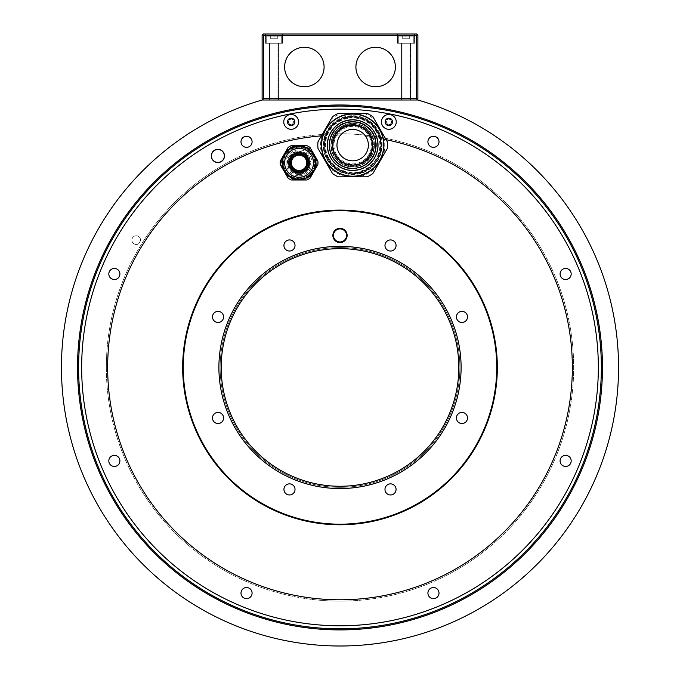 <?xml version="1.0" encoding="UTF-8"?>
<svg xmlns="http://www.w3.org/2000/svg" width="680" height="680" viewBox="0 0 680 680"><rect width="100%" height="100%" fill="white"/><g stroke="black" fill="none" stroke-linecap="round" stroke-linejoin="round"><path stroke-width="0.51" stroke-dasharray="3.4 2.55" d="M317.883 161.237A18.878 18.878 0 0 0 317.875 161.058L310.003 147.432A18.878 18.878 0 0 0 306.944 145.665L291.21 145.665A18.878 18.878 0 0 0 288.142 147.432A18.878 18.878 0 0 1 291.21 145.665L294.933 145.665A17.654 17.654 0 0 0 286.28 150.654L288.142 147.432A18.878 18.878 0 0 1 291.21 145.665L306.944 145.665A18.878 18.878 0 0 1 310.003 147.432L317.875 161.058A18.878 18.878 0 0 1 317.875 164.594L310.003 178.219A18.878 18.878 0 0 1 306.944 179.987A18.878 18.878 0 0 0 310.003 178.219L317.875 164.594A18.878 18.878 0 0 0 317.883 164.407M315.971 162.826A16.898 16.898 0 0 1 299.072 179.724A16.898 16.898 0 0 1 282.175 162.826A16.898 16.898 0 0 1 299.072 145.928A16.898 16.898 0 0 1 315.971 162.826A16.898 16.898 0 0 0 299.072 145.928A16.898 16.898 0 0 0 282.175 162.826A16.898 16.898 0 0 0 299.072 179.724A16.898 16.898 0 0 0 315.971 162.826A16.898 16.898 0 0 1 299.072 179.724A16.898 16.898 0 0 1 282.175 162.826A16.898 16.898 0 0 1 299.072 145.928A16.898 16.898 0 0 1 315.971 162.826M280.279 164.594A18.878 18.878 0 0 1 280.279 161.058A18.878 18.878 0 0 0 280.279 164.594L288.142 178.219L280.279 164.594A18.878 18.878 0 0 1 280.279 161.058L282.14 157.828A17.654 17.654 0 0 0 282.14 167.816L280.279 164.594M291.21 179.987A18.878 18.878 0 0 1 288.142 178.219A18.878 18.878 0 0 0 291.21 179.987L303.221 179.987A17.654 17.654 0 0 0 311.865 174.989L310.003 178.219A18.878 18.878 0 0 1 306.944 179.987L291.21 179.987A18.878 18.878 0 0 1 288.142 178.219L286.28 174.989A17.654 17.654 0 0 0 294.933 179.987L291.21 179.987M315.112 162.826A16.04 16.04 0 0 0 299.072 146.786A16.04 16.04 0 0 0 283.033 162.826A16.04 16.04 0 0 0 299.072 178.865A16.04 16.04 0 0 0 315.112 162.826M299.072 147.254A15.572 15.572 0 0 0 283.509 162.826A15.572 15.572 0 0 0 299.072 178.398A15.572 15.572 0 0 1 283.509 162.826A15.572 15.572 0 0 1 299.072 147.254A15.572 15.572 0 0 1 314.644 162.826A15.572 15.572 0 0 1 299.072 178.398A15.572 15.572 0 0 0 314.644 162.826A15.572 15.572 0 0 0 299.072 147.254M316.013 157.828L317.875 161.058A18.878 18.878 0 0 1 317.875 164.594L316.013 167.816A17.654 17.654 0 0 0 316.013 157.828M310.003 147.432L311.865 150.654A17.654 17.654 0 0 0 303.221 145.665L306.944 145.665A18.878 18.878 0 0 1 310.003 147.432M328.041 165.835A32.172 32.172 0 0 0 347.063 176.817L358.284 176.817A32.172 32.172 0 0 0 377.306 165.835L382.916 156.119A32.172 32.172 0 0 0 384.327 139.366A232.348 232.348 0 0 1 528.351 503.498A232.348 232.348 0 0 1 137.411 481.21A232.348 232.348 0 0 1 321.878 135.813A32.172 32.172 0 0 0 322.43 156.119L332.495 173.553A34.85 34.85 0 0 0 338.155 176.817A34.85 34.85 0 0 1 332.495 173.553L322.43 156.119M182.665 367.447A157.335 157.335 0 0 0 340 524.781A157.335 157.335 0 0 0 497.335 367.447A157.335 157.335 0 0 0 340 210.112A157.335 157.335 0 0 0 182.665 367.447M106.335 367.447A233.665 233.665 0 0 1 340 133.781A233.665 233.665 0 0 1 573.665 367.447A233.665 233.665 0 0 1 340 601.111A233.665 233.665 0 0 1 106.335 367.447A233.665 233.665 0 0 1 340 133.781A233.665 233.665 0 0 1 573.665 367.447A233.665 233.665 0 0 1 340 601.111A233.665 233.665 0 0 1 106.335 367.447M340 625.787A258.341 258.341 0 0 1 81.659 367.447A258.341 258.341 0 0 1 340 109.106A258.341 258.341 0 0 1 598.34 367.447A258.341 258.341 0 0 1 340 625.787M439.008 141.814A5.542 5.542 0 0 1 433.466 147.356A5.542 5.542 0 0 1 427.916 141.814A5.542 5.542 0 0 1 433.466 136.263A5.542 5.542 0 0 1 439.008 141.814A5.542 5.542 0 0 1 433.466 147.356A5.542 5.542 0 0 1 427.916 141.814A5.542 5.542 0 0 0 433.466 147.356A5.542 5.542 0 0 0 439.008 141.814A5.542 5.542 0 0 0 433.466 136.263A5.542 5.542 0 0 0 427.916 141.814A5.542 5.542 0 0 1 433.466 136.263A5.542 5.542 0 0 1 439.008 141.814M571.183 273.989A5.542 5.542 0 0 1 565.641 279.531A5.542 5.542 0 0 1 560.09 273.989A5.542 5.542 0 0 1 565.641 268.438A5.542 5.542 0 0 1 571.183 273.989A5.542 5.542 0 0 1 565.641 279.531A5.542 5.542 0 0 1 560.09 273.989A5.542 5.542 0 0 0 565.641 279.531A5.542 5.542 0 0 0 571.183 273.989A5.542 5.542 0 0 0 565.641 268.438A5.542 5.542 0 0 0 560.09 273.989A5.542 5.542 0 0 1 565.641 268.438A5.542 5.542 0 0 1 571.183 273.989M571.183 460.912A5.542 5.542 0 0 1 565.641 466.454A5.542 5.542 0 0 1 560.09 460.912A5.542 5.542 0 0 1 565.641 455.362A5.542 5.542 0 0 1 571.183 460.912A5.542 5.542 0 0 1 565.641 466.454A5.542 5.542 0 0 1 560.09 460.912A5.542 5.542 0 0 0 565.641 466.454A5.542 5.542 0 0 0 571.183 460.912A5.542 5.542 0 0 0 565.641 455.362A5.542 5.542 0 0 0 560.09 460.912A5.542 5.542 0 0 1 565.641 455.362A5.542 5.542 0 0 1 571.183 460.912M439.008 593.087A5.542 5.542 0 0 1 433.466 598.63A5.542 5.542 0 0 1 427.916 593.087A5.542 5.542 0 0 1 433.466 587.537A5.542 5.542 0 0 1 439.008 593.087A5.542 5.542 0 0 1 433.466 598.63A5.542 5.542 0 0 1 427.916 593.087A5.542 5.542 0 0 0 433.466 598.63A5.542 5.542 0 0 0 439.008 593.087A5.542 5.542 0 0 0 433.466 587.537A5.542 5.542 0 0 0 427.916 593.087A5.542 5.542 0 0 1 433.466 587.537A5.542 5.542 0 0 1 439.008 593.087M252.084 593.087A5.542 5.542 0 0 1 246.534 598.63A5.542 5.542 0 0 1 240.992 593.087A5.542 5.542 0 0 1 246.534 587.537A5.542 5.542 0 0 1 252.084 593.087A5.542 5.542 0 0 1 246.534 598.63A5.542 5.542 0 0 1 240.992 593.087A5.542 5.542 0 0 0 246.534 598.63A5.542 5.542 0 0 0 252.084 593.087A5.542 5.542 0 0 0 246.534 587.537A5.542 5.542 0 0 0 240.992 593.087A5.542 5.542 0 0 1 246.534 587.537A5.542 5.542 0 0 1 252.084 593.087M119.909 460.912A5.542 5.542 0 0 1 114.359 466.454A5.542 5.542 0 0 1 108.817 460.912A5.542 5.542 0 0 1 114.359 455.362A5.542 5.542 0 0 1 119.909 460.912A5.542 5.542 0 0 1 114.359 466.454A5.542 5.542 0 0 1 108.817 460.912A5.542 5.542 0 0 0 114.359 466.454A5.542 5.542 0 0 0 119.909 460.912A5.542 5.542 0 0 0 114.359 455.362A5.542 5.542 0 0 0 108.817 460.912A5.542 5.542 0 0 1 114.359 455.362A5.542 5.542 0 0 1 119.909 460.912M119.909 273.989A5.542 5.542 0 0 1 114.359 279.531A5.542 5.542 0 0 1 108.817 273.989A5.542 5.542 0 0 1 114.359 268.438A5.542 5.542 0 0 1 119.909 273.989A5.542 5.542 0 0 1 114.359 279.531A5.542 5.542 0 0 1 108.817 273.989A5.542 5.542 0 0 0 114.359 279.531A5.542 5.542 0 0 0 119.909 273.989A5.542 5.542 0 0 0 114.359 268.438A5.542 5.542 0 0 0 108.817 273.989A5.542 5.542 0 0 1 114.359 268.438A5.542 5.542 0 0 1 119.909 273.989M252.084 141.814A5.542 5.542 0 0 1 246.534 147.356A5.542 5.542 0 0 1 240.992 141.814A5.542 5.542 0 0 1 246.534 136.263A5.542 5.542 0 0 1 252.084 141.814A5.542 5.542 0 0 1 246.534 147.356A5.542 5.542 0 0 1 240.992 141.814A5.542 5.542 0 0 0 246.534 147.356A5.542 5.542 0 0 0 252.084 141.814A5.542 5.542 0 0 0 246.534 136.263A5.542 5.542 0 0 0 240.992 141.814A5.542 5.542 0 0 1 246.534 136.263A5.542 5.542 0 0 1 252.084 141.814M224.485 155.941A6.604 6.604 0 0 1 217.889 162.545A6.604 6.604 0 0 1 211.284 155.941A6.604 6.604 0 0 1 217.889 149.337A6.604 6.604 0 0 1 224.485 155.941A6.604 6.604 0 0 1 217.889 162.545A6.604 6.604 0 0 1 211.284 155.941A6.604 6.604 0 0 0 217.889 162.545A6.604 6.604 0 0 0 224.485 155.941A6.604 6.604 0 0 0 217.889 149.337A6.604 6.604 0 0 0 211.284 155.941A6.604 6.604 0 0 1 217.889 149.337A6.604 6.604 0 0 1 224.485 155.941M279.14 113.245A261.392 261.392 0 0 0 340 628.838A261.392 261.392 0 0 0 601.392 367.447A261.392 261.392 0 0 0 340 106.054A261.392 261.392 0 0 0 78.608 367.447A261.392 261.392 0 0 0 340 628.838A261.392 261.392 0 0 0 601.392 367.447A261.392 261.392 0 0 0 340 106.054A261.392 261.392 0 0 0 78.608 367.447A261.392 261.392 0 0 0 340 628.838A261.392 261.392 0 0 0 400.86 113.245M321.878 135.813L330.905 119.468A33.651 33.651 0 0 1 341.326 113.45L364.021 113.45A33.651 33.651 0 0 1 374.442 119.468L385.789 139.119A33.651 33.651 0 0 1 385.883 139.68A232.348 232.348 0 0 1 386.138 139.731M283.764 121.898A7.395 7.395 0 0 1 291.15 114.504A7.395 7.395 0 0 1 298.546 121.898A7.395 7.395 0 0 1 291.15 129.293A7.395 7.395 0 0 1 283.764 121.898M381.454 121.898A7.395 7.395 0 0 1 388.85 114.504A7.395 7.395 0 0 1 396.236 121.898A7.395 7.395 0 0 1 388.85 129.293A7.395 7.395 0 0 1 381.454 121.898M211.42 155.941A6.468 6.468 0 0 1 217.889 149.472A6.468 6.468 0 0 1 224.357 155.941A6.468 6.468 0 0 0 217.889 149.472A6.468 6.468 0 0 0 211.42 155.941A6.468 6.468 0 0 0 217.889 162.409A6.468 6.468 0 0 0 224.357 155.941A6.468 6.468 0 0 1 217.889 162.409A6.468 6.468 0 0 1 211.42 155.941A6.468 6.468 0 0 1 217.889 149.472A6.468 6.468 0 0 1 224.357 155.941A6.468 6.468 0 0 1 217.889 162.409A6.468 6.468 0 0 1 211.42 155.941M321.453 135.847L330.905 119.468M341.326 113.45L338.155 113.45A34.85 34.85 0 0 0 332.495 116.722L317.976 141.865A34.85 34.85 0 0 0 317.976 148.401A34.85 34.85 0 0 1 317.976 141.865A34.85 34.85 0 0 0 317.976 148.401L332.495 173.553A34.85 34.85 0 0 0 338.155 176.817L347.063 176.817M382.916 156.119L387.37 148.401A34.85 34.85 0 0 0 387.37 141.865L372.852 116.722A34.85 34.85 0 0 0 367.192 113.45L338.155 113.45A34.85 34.85 0 0 0 335.249 114.954A34.85 34.85 0 0 1 338.155 113.45L364.021 113.45M385.789 139.119L387.37 141.865A34.85 34.85 0 0 1 387.37 148.401A34.85 34.85 0 0 0 387.37 141.865L372.852 116.722A34.85 34.85 0 0 0 367.192 113.45A34.85 34.85 0 0 1 372.852 116.722L374.442 119.468M385.883 139.68L384.327 139.366M358.284 176.817L367.192 176.817A34.85 34.85 0 0 0 372.852 173.553L387.37 148.401L372.852 173.553A34.85 34.85 0 0 1 367.192 176.817L338.155 176.817L367.192 176.817A34.85 34.85 0 0 0 372.852 173.553L377.306 165.835M327.182 159.851A29.436 29.436 0 0 0 367.396 170.629A29.436 29.436 0 0 0 378.165 130.416A29.436 29.436 0 0 0 337.951 119.638A29.436 29.436 0 0 0 327.182 159.851A29.436 29.436 0 0 0 367.396 170.629A29.436 29.436 0 0 0 378.165 130.416A29.436 29.436 0 0 0 337.951 119.638A29.436 29.436 0 0 0 327.182 159.851M337.034 118.04A31.289 31.289 0 0 0 325.575 160.778A31.289 31.289 0 0 0 368.313 172.227A31.289 31.289 0 0 0 379.772 129.489A31.289 31.289 0 0 0 337.034 118.04A31.289 31.289 0 0 1 379.772 129.489A31.289 31.289 0 0 1 368.313 172.227A31.289 31.289 0 0 1 325.575 160.778A31.289 31.289 0 0 1 337.034 118.04A31.289 31.289 0 0 0 325.575 160.778A31.289 31.289 0 0 0 368.313 172.227A31.289 31.289 0 0 0 379.772 129.489A31.289 31.289 0 0 0 337.034 118.04M335.249 114.954A34.85 34.85 0 0 0 332.495 116.722M362.644 162.401A19.932 19.932 0 0 1 335.41 155.1A19.932 19.932 0 0 1 342.703 127.874A19.932 19.932 0 0 1 369.937 135.167A19.932 19.932 0 0 1 362.644 162.401M341.972 126.591A21.412 21.412 0 0 1 371.212 134.428A21.412 21.412 0 0 1 363.375 163.676A21.412 21.412 0 0 1 334.135 155.839A21.412 21.412 0 0 1 341.972 126.591M368.381 145.137A15.708 15.708 0 0 0 352.673 129.421A15.708 15.708 0 0 0 336.966 145.137A15.708 15.708 0 0 0 352.673 160.845A15.708 15.708 0 0 0 365.823 136.544A15.708 15.708 0 0 0 336.966 145.137A15.708 15.708 0 0 0 352.673 160.845A15.708 15.708 0 0 0 368.381 145.137A15.708 15.708 0 0 0 352.673 129.421A15.708 15.708 0 0 0 336.966 145.137A15.708 15.708 0 0 0 352.673 160.845A15.708 15.708 0 0 0 368.381 145.137M288.091 122.842A0.739 0.739 0 0 0 288.804 124.083A1.292 1.292 0 0 1 290.436 125.026A0.739 0.739 0 0 0 291.873 125.026A1.292 1.292 0 0 1 293.505 124.083A0.739 0.739 0 0 0 294.219 122.842A1.292 1.292 0 0 1 294.219 120.955A0.739 0.739 0 0 0 293.505 119.714A1.292 1.292 0 0 1 291.873 118.77A0.739 0.739 0 0 0 290.436 118.77A1.292 1.292 0 0 1 288.804 119.714A0.739 0.739 0 0 0 288.091 120.955A1.292 1.292 0 0 1 288.091 122.842M385.781 122.842A0.739 0.739 0 0 0 386.495 124.083A1.292 1.292 0 0 1 388.127 125.026A0.739 0.739 0 0 0 389.563 125.026A1.292 1.292 0 0 1 391.195 124.083A0.739 0.739 0 0 0 391.909 122.842A1.292 1.292 0 0 1 391.909 120.955A0.739 0.739 0 0 0 391.195 119.714A1.292 1.292 0 0 1 389.563 118.77A0.739 0.739 0 0 0 388.127 118.77A1.292 1.292 0 0 1 386.495 119.714A0.739 0.739 0 0 0 385.781 120.955A1.292 1.292 0 0 1 385.781 122.842M262.115 100.011L417.885 100.011A278.553 278.553 0 0 1 567.018 528.861A278.553 278.553 0 0 1 112.982 528.861A278.553 278.553 0 0 1 262.115 100.011M263.432 100.011L416.568 100.011L263.432 100.011L262.769 99.348L263.432 98.685L416.568 98.685L417.231 99.348L416.568 100.011M262.769 99.348L262.115 98.685L262.115 35.317L262.769 34.663L263.432 35.317L416.568 35.317L417.231 34.663L417.885 35.317L417.885 98.685L417.231 99.348M263.432 35.317L263.432 98.685M417.231 34.663L416.568 34L263.432 34L262.769 34.663M416.568 35.317L416.568 98.685M355.912 67.005A19.737 19.737 0 0 0 375.64 86.742A19.737 19.737 0 0 0 395.377 67.005A19.737 19.737 0 0 0 375.64 47.268A19.737 19.737 0 0 0 355.912 67.005M284.623 67.005A19.737 19.737 0 0 0 304.359 86.742A19.737 19.737 0 0 0 324.088 67.005A19.737 19.737 0 0 0 304.359 47.268A19.737 19.737 0 0 0 284.623 67.005M265.412 34L282.574 34L265.412 34L282.574 34L265.412 34L282.574 34L265.412 34L282.574 34L265.412 34L265.412 43.239L282.574 43.239L282.574 34L282.574 43.239L282.574 34L282.574 43.239L265.412 43.239L265.412 34L265.412 43.239L282.574 43.239L265.412 43.239L282.574 43.239L265.412 43.239L265.412 34M397.426 34L414.587 34L397.426 34L414.587 34L397.426 34L414.587 34L397.426 34L414.587 34L397.426 34L397.426 43.239L414.587 43.239L414.587 34L414.587 43.239L414.587 34L414.587 43.239L397.426 43.239L397.426 34L397.426 43.239L414.587 43.239L397.426 43.239L414.587 43.239L397.426 43.239L397.426 34M413.27 43.239L398.743 43.239L413.27 43.239L413.27 36.108L398.743 36.108L413.27 36.108A0.79 0.79 0 0 0 412.479 35.317L399.543 35.317A0.79 0.79 0 0 0 398.743 36.108L398.743 43.239L413.27 43.239L398.743 43.239L398.743 36.108A0.79 0.79 0 0 1 399.543 35.317L412.479 35.317A0.79 0.79 0 0 1 413.27 36.108L413.27 43.239L398.743 43.239L413.27 43.239L413.27 36.108A0.79 0.79 0 0 0 412.479 35.317L399.543 35.317A0.79 0.79 0 0 0 398.743 36.108L398.743 43.239L413.27 43.239L398.743 43.239L398.743 36.108A0.79 0.79 0 0 1 399.543 35.317L412.479 35.317A0.79 0.79 0 0 1 413.27 36.108L413.27 43.239M409.309 35.317L402.704 35.317L409.309 35.317L409.309 38.752L402.704 38.752L409.309 38.752L402.704 38.752L409.309 38.752L402.704 38.752L409.309 38.752L409.309 35.317L406.011 35.317L406.011 38.752L402.704 38.752L406.011 38.752L406.011 35.317L402.704 35.317L402.704 38.752L402.704 35.317L409.309 35.317L409.309 38.752L409.309 35.317L406.011 35.317L406.011 38.752L406.011 35.317L402.704 35.317L402.704 38.752L402.704 35.317L409.309 35.317L409.309 38.752L409.309 35.317L406.011 35.317L406.011 38.752L406.011 35.317L402.704 35.317L402.704 38.752L402.704 35.317L409.309 35.317L409.309 38.752L409.309 35.317M281.256 43.239L266.73 43.239L281.256 43.239L281.256 36.108L266.73 36.108L281.256 36.108A0.79 0.79 0 0 0 280.457 35.317L267.521 35.317A0.79 0.79 0 0 0 266.73 36.108L266.73 43.239L281.256 43.239L266.73 43.239L266.73 36.108A0.79 0.79 0 0 1 267.521 35.317L280.457 35.317A0.79 0.79 0 0 1 281.256 36.108L281.256 43.239L266.73 43.239L281.256 43.239L281.256 36.108A0.79 0.79 0 0 0 280.457 35.317L267.521 35.317A0.79 0.79 0 0 0 266.73 36.108L266.73 43.239L281.256 43.239L266.73 43.239L266.73 36.108A0.79 0.79 0 0 1 267.521 35.317L280.457 35.317A0.79 0.79 0 0 1 281.256 36.108L281.256 43.239M277.296 35.317L270.691 35.317L277.296 35.317L277.296 38.752L270.691 38.752L277.296 38.752L270.691 38.752L277.296 38.752L270.691 38.752L277.296 38.752L277.296 35.317L273.989 35.317L273.989 38.752L270.691 38.752L273.989 38.752L273.989 35.317L270.691 35.317L270.691 38.752L270.691 35.317L277.296 35.317L277.296 38.752L277.296 35.317L273.989 35.317L273.989 38.752L273.989 35.317L270.691 35.317L270.691 38.752L270.691 35.317L277.296 35.317L277.296 38.752L277.296 35.317L273.989 35.317L273.989 38.752L273.989 35.317L270.691 35.317L270.691 38.752L270.691 35.317L277.296 35.317L277.296 38.752L277.296 35.317M397.426 43.239L414.587 43.239L397.426 43.239M412.479 35.317L399.543 35.317L412.479 35.317M406.011 35.317L406.011 38.752L406.011 35.317M402.704 35.317L402.704 38.752L402.704 35.317M265.412 43.239L282.574 43.239L265.412 43.239M280.457 35.317L267.521 35.317L280.457 35.317M273.989 35.317L273.989 38.752L273.989 35.317M270.691 35.317L270.691 38.752L270.691 35.317M290.887 162.826A8.186 8.186 0 0 0 299.072 171.011A8.186 8.186 0 0 0 307.258 162.826A8.186 8.186 0 0 0 299.072 154.641A8.186 8.186 0 0 0 290.887 162.826M289.382 162.826A9.69 9.69 0 0 1 299.072 153.127A9.69 9.69 0 0 1 308.771 162.826A9.69 9.69 0 0 1 299.072 172.516A9.69 9.69 0 0 1 289.382 162.826M306.731 162.826A7.658 7.658 0 0 0 299.072 155.168A7.658 7.658 0 0 0 291.423 162.826A7.658 7.658 0 0 0 299.072 170.484A7.658 7.658 0 0 0 306.731 162.826A7.658 7.658 0 0 0 299.072 155.168A7.658 7.658 0 0 0 291.423 162.826A7.658 7.658 0 0 0 299.072 170.484A7.658 7.658 0 0 0 306.731 162.826A7.658 7.658 0 0 0 299.072 155.168A7.658 7.658 0 0 0 291.423 162.826A7.658 7.658 0 0 0 299.072 170.484A7.658 7.658 0 0 0 306.731 162.826M340.587 135.099A232.348 232.348 0 0 0 335.265 135.15A20.069 20.069 0 0 0 361.675 163.064A20.069 20.069 0 0 0 371.101 137.19A232.348 232.348 0 0 0 365.823 136.544A232.348 232.348 0 0 1 371.101 137.19A20.069 20.069 0 0 0 335.265 135.15A232.348 232.348 0 0 1 340.587 135.099M335.3 155.168A20.069 20.069 0 0 0 362.703 162.511A20.069 20.069 0 0 0 370.048 135.099A20.069 20.069 0 0 0 342.644 127.755A20.069 20.069 0 0 0 335.3 155.168M369.478 135.43A19.405 19.405 0 0 0 342.966 128.325A19.405 19.405 0 0 0 335.869 154.836A19.405 19.405 0 0 0 362.38 161.942A19.405 19.405 0 0 0 369.478 135.43M336.438 154.505A18.742 18.742 0 0 1 343.298 128.903A18.742 18.742 0 0 1 368.909 135.762A18.742 18.742 0 0 1 362.049 161.373A18.742 18.742 0 0 1 336.438 154.505A18.742 18.742 0 0 0 362.049 161.373A18.742 18.742 0 0 0 368.909 135.762A18.742 18.742 0 0 0 343.298 128.903A18.742 18.742 0 0 0 336.438 154.505M332.205 156.953A23.63 23.63 0 0 1 340.858 124.669A23.63 23.63 0 0 1 373.142 133.322A23.63 23.63 0 0 0 331.202 135.269A23.63 23.63 0 0 0 362.312 166.71A23.63 23.63 0 0 0 373.142 133.322A23.63 23.63 0 0 1 364.488 165.597A23.63 23.63 0 0 1 332.205 156.953A23.63 23.63 0 0 0 364.488 165.597A23.63 23.63 0 0 0 373.142 133.322M375.368 137.81A232.348 232.348 0 0 0 375.13 137.776A232.348 232.348 0 0 1 375.224 137.785A23.715 23.715 0 0 1 332.137 156.995A23.715 23.715 0 0 1 331.109 135.269L330.956 135.278A23.851 23.851 0 0 1 375.368 137.81L375.224 137.785M325.44 135.558A28.874 28.874 0 0 1 380.825 138.712A232.348 232.348 0 0 0 380.63 138.678A28.688 28.688 0 0 0 325.635 135.549A232.348 232.348 0 0 0 325.44 135.558L325.193 135.575A29.095 29.095 0 0 0 363.256 172.244A29.095 29.095 0 0 0 381.063 138.762A232.348 232.348 0 0 0 380.774 138.712A28.823 28.823 0 0 1 327.709 159.545A28.823 28.823 0 0 1 325.482 135.558A232.348 232.348 0 0 0 325.193 135.575M138.652 243.754A4.361 4.361 0 0 1 132.141 241.604A4.361 4.361 0 0 1 135.779 235.79A4.361 4.361 0 0 1 140.556 240.703A236.308 236.308 0 0 0 138.652 243.754A4.361 4.361 0 0 1 131.886 240.125A4.361 4.361 0 0 1 136.238 235.773A4.361 4.361 0 0 1 140.556 240.703L138.652 243.754M299.072 154.241A8.585 8.585 0 0 0 290.496 162.826A8.585 8.585 0 0 0 299.072 171.403A8.585 8.585 0 0 0 307.657 162.826A8.585 8.585 0 0 0 299.072 154.241M299.072 170.748A7.922 7.922 0 0 1 291.15 162.826A7.922 7.922 0 0 1 299.072 154.904A7.922 7.922 0 0 1 306.995 162.826A7.922 7.922 0 0 1 299.072 170.748A7.922 7.922 0 0 0 306.995 162.826A7.922 7.922 0 0 0 299.072 154.904A7.922 7.922 0 0 0 291.15 162.826A7.922 7.922 0 0 0 299.072 170.748A7.922 7.922 0 0 1 291.15 162.826A7.922 7.922 0 0 1 299.072 154.904A7.922 7.922 0 0 1 306.995 162.826A7.922 7.922 0 0 1 299.072 170.748A7.922 7.922 0 0 0 306.995 162.826A7.922 7.922 0 0 0 299.072 154.904A7.922 7.922 0 0 0 291.15 162.826A7.922 7.922 0 0 0 299.072 170.748M299.072 171.734A8.908 8.908 0 0 1 290.164 162.826A8.908 8.908 0 0 1 299.072 153.909A8.908 8.908 0 0 1 307.989 162.826A8.908 8.908 0 0 1 299.072 171.734A8.908 8.908 0 0 0 307.989 162.826A8.908 8.908 0 0 0 299.072 153.909A8.908 8.908 0 0 0 290.164 162.826A8.908 8.908 0 0 0 299.072 171.734M299.072 172.728A9.902 9.902 0 0 1 289.17 162.826A9.902 9.902 0 0 1 299.072 152.923A9.902 9.902 0 0 1 308.975 162.826A9.902 9.902 0 0 1 299.072 172.728A9.902 9.902 0 0 0 308.975 162.826A9.902 9.902 0 0 0 299.072 152.923A9.902 9.902 0 0 0 289.17 162.826A9.902 9.902 0 0 0 299.072 172.728M299.072 174.046A11.22 11.22 0 0 1 287.852 162.826A11.22 11.22 0 0 1 299.072 151.606A11.22 11.22 0 0 1 310.293 162.826A11.22 11.22 0 0 1 299.072 174.046A11.22 11.22 0 0 0 310.293 162.826A11.22 11.22 0 0 0 299.072 151.606A11.22 11.22 0 0 0 287.852 162.826A11.22 11.22 0 0 0 299.072 174.046M299.072 153.85A8.976 8.976 0 0 1 308.048 162.826A8.976 8.976 0 0 1 299.072 171.802A8.976 8.976 0 0 1 290.096 162.826A8.976 8.976 0 0 1 299.072 153.85A8.976 8.976 0 0 0 290.096 162.826A8.976 8.976 0 0 0 299.072 171.802A8.976 8.976 0 0 0 308.048 162.826A8.976 8.976 0 0 0 299.072 153.85M299.072 177.038A14.212 14.212 0 0 1 284.861 162.826A14.212 14.212 0 0 1 299.072 148.614A14.212 14.212 0 0 1 313.284 162.826A14.212 14.212 0 0 1 299.072 177.038M299.072 152.286A10.531 10.531 0 0 0 288.541 162.826A10.531 10.531 0 0 0 299.072 173.357A10.531 10.531 0 0 0 309.613 162.826A10.531 10.531 0 0 0 299.072 152.286M299.072 152.397A10.429 10.429 0 0 0 288.643 162.826A10.429 10.429 0 0 0 299.072 173.256A10.429 10.429 0 0 0 309.502 162.826A10.429 10.429 0 0 0 299.072 152.397A10.429 10.429 0 0 0 288.643 162.826A10.429 10.429 0 0 0 299.072 173.256A10.429 10.429 0 0 0 309.502 162.826A10.429 10.429 0 0 0 299.072 152.397A10.429 10.429 0 0 0 288.643 162.826A10.429 10.429 0 0 0 299.072 173.256A10.429 10.429 0 0 0 309.502 162.826A10.429 10.429 0 0 0 299.072 152.397M299.072 177.319A14.492 14.492 0 0 1 284.58 162.826A14.492 14.492 0 0 1 299.072 148.333A14.492 14.492 0 0 1 313.574 162.826A14.492 14.492 0 0 1 299.072 177.319M299.072 177.404A14.577 14.577 0 0 1 284.495 162.826A14.577 14.577 0 0 1 299.072 148.249A14.577 14.577 0 0 1 313.65 162.826A14.577 14.577 0 0 1 299.072 177.404M299.072 177.369A14.552 14.552 0 0 0 313.625 162.826A14.552 14.552 0 0 0 299.072 148.274A14.552 14.552 0 0 0 284.529 162.826A14.552 14.552 0 0 0 299.072 177.369A14.518 14.518 0 0 1 284.554 162.826A14.518 14.518 0 0 1 299.072 148.299A14.518 14.518 0 0 1 313.599 162.826A14.518 14.518 0 0 1 299.072 177.344A14.518 14.518 0 0 1 284.554 162.826A14.518 14.518 0 0 1 299.072 148.299A14.518 14.518 0 0 1 313.599 162.826A14.518 14.518 0 0 1 299.072 177.344M402.05 100.011L409.972 100.011L409.972 43.239L402.05 43.239L402.05 100.011L409.972 100.011L402.05 100.011L402.05 43.239L409.972 43.239L402.05 43.239L409.972 43.239L402.05 43.239L402.05 100.011L409.972 100.011L409.972 43.239L402.05 43.239L402.05 100.011L409.972 100.011L402.05 100.011L409.972 100.011L409.972 43.239L402.05 43.239L409.972 43.239L409.972 100.011L402.05 100.011M401.523 100.011L410.499 100.011L401.523 100.011L401.523 43.239L410.499 43.239L401.523 43.239L410.499 43.239L401.523 43.239L410.499 43.239L401.523 43.239L401.523 100.011L410.499 100.011L410.499 43.239L410.499 100.011L401.523 100.011L410.499 100.011L401.523 100.011L401.523 43.239M270.028 100.011L277.95 100.011L277.95 43.239L270.028 43.239L270.028 100.011L277.95 100.011L270.028 100.011L270.028 43.239L277.95 43.239L270.028 43.239L277.95 43.239L270.028 43.239L270.028 100.011L277.95 100.011L277.95 43.239L270.028 43.239L270.028 100.011L277.95 100.011L270.028 100.011L277.95 100.011L277.95 43.239L270.028 43.239L277.95 43.239L277.95 100.011L270.028 100.011M269.501 100.011L278.477 100.011L269.501 100.011L269.501 43.239L278.477 43.239L269.501 43.239L278.477 43.239L269.501 43.239L278.477 43.239L269.501 43.239L269.501 100.011L278.477 100.011L278.477 43.239L278.477 100.011L269.501 100.011L278.477 100.011L269.501 100.011L269.501 43.239M401.786 100.011L410.236 100.011L401.786 100.011L401.786 43.239L410.236 43.239L401.786 43.239M410.236 100.011L410.236 43.239M269.764 100.011L278.214 100.011L269.764 100.011L269.764 43.239L278.214 43.239L269.764 43.239M278.214 100.011L278.214 43.239M410.499 100.011L410.499 43.239M278.477 100.011L278.477 43.239M299.072 148.401A14.424 14.424 0 0 1 313.505 162.826A14.424 14.424 0 0 1 299.072 177.25A14.424 14.424 0 0 1 284.648 162.826A14.424 14.424 0 0 1 299.072 148.401M313.795 162.826A14.722 14.722 0 0 0 299.072 148.104A14.722 14.722 0 0 0 284.359 162.826A14.722 14.722 0 0 0 299.072 177.548A14.722 14.722 0 0 0 313.795 162.826A14.722 14.722 0 0 1 299.072 177.548A14.722 14.722 0 0 1 284.359 162.826A14.722 14.722 0 0 1 299.072 148.104A14.722 14.722 0 0 1 313.795 162.826M374.399 132.591A25.084 25.084 0 0 0 340.136 123.411A25.084 25.084 0 0 0 330.947 157.675A25.084 25.084 0 0 1 340.136 123.411A25.084 25.084 0 0 1 374.399 132.591A25.084 25.084 0 0 1 365.211 166.855A25.084 25.084 0 0 1 330.947 157.675A25.084 25.084 0 0 0 365.211 166.855A25.084 25.084 0 0 0 374.399 132.591M333.812 156.026A21.785 21.785 0 0 1 341.785 126.268A21.785 21.785 0 0 1 371.535 134.24A21.785 21.785 0 0 0 341.785 126.268A21.785 21.785 0 0 0 333.812 156.026A21.785 21.785 0 0 0 363.562 163.999A21.785 21.785 0 0 0 371.535 134.24A21.785 21.785 0 0 1 363.562 163.999A21.785 21.785 0 0 1 333.812 156.026M338.606 120.768A28.135 28.135 0 0 1 377.034 131.07A28.135 28.135 0 0 1 366.741 169.498A28.135 28.135 0 0 0 377.034 131.07A28.135 28.135 0 0 0 338.606 120.768A28.135 28.135 0 0 0 328.312 159.205A28.135 28.135 0 0 0 366.741 169.498A28.135 28.135 0 0 1 328.312 159.205A28.135 28.135 0 0 1 338.606 120.768M376.686 131.274A27.727 27.727 0 0 0 338.81 121.125A27.727 27.727 0 0 0 328.661 158.993A27.727 27.727 0 0 0 366.537 169.142A27.727 27.727 0 0 0 376.686 131.274A27.727 27.727 0 0 1 366.537 169.142A27.727 27.727 0 0 1 328.661 158.993A27.727 27.727 0 0 1 338.81 121.125A27.727 27.727 0 0 1 376.686 131.274M370.566 134.802A20.663 20.663 0 0 0 342.346 127.245A20.663 20.663 0 0 0 334.781 155.465A20.663 20.663 0 0 1 342.346 127.245A20.663 20.663 0 0 1 370.566 134.802A20.663 20.663 0 0 1 363.001 163.03A20.663 20.663 0 0 1 334.781 155.465A20.663 20.663 0 0 0 363.001 163.03A20.663 20.663 0 0 0 370.566 134.802M370.625 134.768A20.723 20.723 0 0 1 363.035 163.081A20.723 20.723 0 0 1 334.721 155.499A20.723 20.723 0 0 1 342.312 127.185A20.723 20.723 0 0 1 370.625 134.768A20.723 20.723 0 0 0 342.312 127.185A20.723 20.723 0 0 0 334.721 155.499A20.723 20.723 0 0 0 363.035 163.081A20.723 20.723 0 0 0 370.625 134.768M346.604 235.433A6.604 6.604 0 0 1 340 242.037A6.604 6.604 0 0 1 333.396 235.433A6.604 6.604 0 0 1 340 228.828A6.604 6.604 0 0 1 346.604 235.433M346.536 235.433A6.537 6.537 0 0 1 340 241.97A6.537 6.537 0 0 1 333.464 235.433A6.537 6.537 0 0 1 340 228.897A6.537 6.537 0 0 1 346.536 235.433M293.403 241.561A5.542 5.542 0 0 0 285.558 241.561A5.542 5.542 0 0 0 285.558 249.399A5.542 5.542 0 0 1 285.558 241.561A5.542 5.542 0 0 1 293.403 241.561A5.542 5.542 0 0 1 293.403 249.399A5.542 5.542 0 0 1 285.558 249.399A5.542 5.542 0 0 1 285.558 241.561A5.542 5.542 0 0 1 293.403 241.561A5.542 5.542 0 0 1 293.403 249.399A5.542 5.542 0 0 1 285.558 249.399A5.542 5.542 0 0 0 293.403 249.399A5.542 5.542 0 0 0 293.403 241.561M218.033 311.38A5.542 5.542 0 0 0 212.492 316.931A5.542 5.542 0 0 0 218.033 322.473A5.542 5.542 0 0 1 212.492 316.931A5.542 5.542 0 0 1 218.033 311.38A5.542 5.542 0 0 1 223.575 316.931A5.542 5.542 0 0 1 218.033 322.473A5.542 5.542 0 0 1 212.492 316.931A5.542 5.542 0 0 1 218.033 311.38A5.542 5.542 0 0 1 223.575 316.931A5.542 5.542 0 0 1 218.033 322.473A5.542 5.542 0 0 0 223.575 316.931A5.542 5.542 0 0 0 218.033 311.38M214.115 414.043A5.542 5.542 0 0 0 214.115 421.889A5.542 5.542 0 0 0 221.952 421.889A5.542 5.542 0 0 1 214.115 421.889A5.542 5.542 0 0 1 214.115 414.043A5.542 5.542 0 0 1 221.952 414.043A5.542 5.542 0 0 1 221.952 421.889A5.542 5.542 0 0 1 214.115 421.889A5.542 5.542 0 0 1 214.115 414.043A5.542 5.542 0 0 1 221.952 414.043A5.542 5.542 0 0 1 221.952 421.889A5.542 5.542 0 0 0 221.952 414.043A5.542 5.542 0 0 0 214.115 414.043M283.934 489.413A5.542 5.542 0 0 0 289.476 494.955A5.542 5.542 0 0 0 295.026 489.413A5.542 5.542 0 0 1 289.476 494.955A5.542 5.542 0 0 1 283.934 489.413A5.542 5.542 0 0 1 289.476 483.871A5.542 5.542 0 0 1 295.026 489.413A5.542 5.542 0 0 1 289.476 494.955A5.542 5.542 0 0 1 283.934 489.413A5.542 5.542 0 0 1 289.476 483.871A5.542 5.542 0 0 1 295.026 489.413A5.542 5.542 0 0 0 289.476 483.871A5.542 5.542 0 0 0 283.934 489.413M386.597 493.331A5.542 5.542 0 0 0 394.442 493.331A5.542 5.542 0 0 0 394.442 485.494A5.542 5.542 0 0 1 394.442 493.331A5.542 5.542 0 0 1 386.597 493.331A5.542 5.542 0 0 1 386.597 485.494A5.542 5.542 0 0 1 394.442 485.494A5.542 5.542 0 0 1 394.442 493.331A5.542 5.542 0 0 1 386.597 493.331A5.542 5.542 0 0 1 386.597 485.494A5.542 5.542 0 0 1 394.442 485.494A5.542 5.542 0 0 0 386.597 485.494A5.542 5.542 0 0 0 386.597 493.331M461.966 423.512A5.542 5.542 0 0 0 467.508 417.971A5.542 5.542 0 0 0 461.966 412.42A5.542 5.542 0 0 1 467.508 417.971A5.542 5.542 0 0 1 461.966 423.512A5.542 5.542 0 0 1 456.425 417.971A5.542 5.542 0 0 1 461.966 412.42A5.542 5.542 0 0 1 467.508 417.971A5.542 5.542 0 0 1 461.966 423.512A5.542 5.542 0 0 1 456.425 417.971A5.542 5.542 0 0 1 461.966 412.42A5.542 5.542 0 0 0 456.425 417.971A5.542 5.542 0 0 0 461.966 423.512M465.885 320.85A5.542 5.542 0 0 0 465.885 313.004A5.542 5.542 0 0 0 458.048 313.004A5.542 5.542 0 0 1 465.885 313.004A5.542 5.542 0 0 1 465.885 320.85A5.542 5.542 0 0 1 458.048 320.85A5.542 5.542 0 0 1 458.048 313.004A5.542 5.542 0 0 1 465.885 313.004A5.542 5.542 0 0 1 465.885 320.85A5.542 5.542 0 0 1 458.048 320.85A5.542 5.542 0 0 1 458.048 313.004A5.542 5.542 0 0 0 458.048 320.85A5.542 5.542 0 0 0 465.885 320.85M396.066 245.48A5.542 5.542 0 0 0 390.524 239.938A5.542 5.542 0 0 0 384.974 245.48A5.542 5.542 0 0 1 390.524 239.938A5.542 5.542 0 0 1 396.066 245.48A5.542 5.542 0 0 1 390.524 251.03A5.542 5.542 0 0 1 384.974 245.48A5.542 5.542 0 0 1 390.524 239.938A5.542 5.542 0 0 1 396.066 245.48A5.542 5.542 0 0 1 390.524 251.03A5.542 5.542 0 0 1 384.974 245.48A5.542 5.542 0 0 0 390.524 251.03A5.542 5.542 0 0 0 396.066 245.48M221.187 367.447A118.813 118.813 0 0 0 340 486.26A118.813 118.813 0 0 0 458.813 367.447A118.813 118.813 0 0 0 340 248.633A118.813 118.813 0 0 0 221.187 367.447A118.813 118.813 0 0 1 340 248.633A118.813 118.813 0 0 1 458.813 367.447A118.813 118.813 0 0 0 340 248.633A118.813 118.813 0 0 0 221.187 367.447A118.813 118.813 0 0 0 340 486.26A118.813 118.813 0 0 0 458.813 367.447A118.813 118.813 0 0 1 340 486.26A118.813 118.813 0 0 1 221.187 367.447M220.133 367.447A119.867 119.867 0 0 1 340 247.579A119.867 119.867 0 0 1 459.867 367.447A119.867 119.867 0 0 1 340 487.322A119.867 119.867 0 0 1 220.133 367.447A119.867 119.867 0 0 0 340 487.322A119.867 119.867 0 0 0 459.867 367.447A119.867 119.867 0 0 0 340 247.579A119.867 119.867 0 0 0 220.133 367.447M340 246.347A121.099 121.099 0 0 0 218.9 367.447A121.099 121.099 0 0 0 340 488.546A121.099 121.099 0 0 0 461.1 367.447A121.099 121.099 0 0 0 340 246.347M340 210.724A156.731 156.731 0 0 0 183.269 367.447A156.731 156.731 0 0 0 340 524.178A156.731 156.731 0 0 0 496.731 367.447A156.731 156.731 0 0 0 340 210.724M77.537 367.447A262.463 262.463 0 0 0 340 629.909A262.463 262.463 0 0 0 602.463 367.447A262.463 262.463 0 0 0 340 104.992A262.463 262.463 0 0 0 77.537 367.447M328.134 159.307A28.339 28.339 0 0 0 366.843 169.677A28.339 28.339 0 0 0 377.213 130.968A28.339 28.339 0 0 0 338.504 120.598A28.339 28.339 0 0 0 328.134 159.307M329.12 158.729A27.191 27.191 0 0 0 366.274 168.682A27.191 27.191 0 0 0 376.227 131.537A27.191 27.191 0 0 0 339.074 121.584A27.191 27.191 0 0 0 329.12 158.729M331.067 157.607A24.948 24.948 0 0 1 340.195 123.531A24.948 24.948 0 0 1 374.28 132.659A24.948 24.948 0 0 1 365.151 166.744A24.948 24.948 0 0 1 331.067 157.607M299.072 175.805A12.979 12.979 0 0 0 312.052 162.826A12.979 12.979 0 0 0 299.072 149.846A12.979 12.979 0 0 0 286.101 162.826A12.979 12.979 0 0 0 299.072 175.805M299.072 174.573A11.747 11.747 0 0 1 287.325 162.826A11.747 11.747 0 0 1 299.072 151.079A11.747 11.747 0 0 1 310.828 162.826A11.747 11.747 0 0 1 299.072 174.573M299.072 148.707A14.118 14.118 0 0 1 313.2 162.826A14.118 14.118 0 0 1 299.072 176.944A14.118 14.118 0 0 1 284.954 162.826A14.118 14.118 0 0 1 299.072 148.707"/><path stroke-width="1.02" d="M291.21 145.665L306.944 145.665A18.878 18.878 0 0 1 310.003 147.432L317.875 161.058A18.878 18.878 0 0 1 317.875 164.594L310.003 178.219A18.878 18.878 0 0 1 306.944 179.987L291.21 179.987A18.878 18.878 0 0 1 288.142 178.219L280.279 164.594A18.878 18.878 0 0 1 280.279 161.058L288.142 147.432A18.878 18.878 0 0 1 291.21 145.665M317.883 164.407A18.878 18.878 0 0 0 317.951 163.013M317.951 162.639A18.878 18.878 0 0 0 317.883 161.237M311.865 150.654L316.013 157.828M303.221 145.665L294.933 145.665M282.14 157.828L286.28 150.654M286.28 174.989L282.14 167.816M294.933 179.987L303.221 179.987M316.013 167.816L311.865 174.989M182.665 367.447A157.335 157.335 0 0 0 340 524.781A157.335 157.335 0 0 0 497.335 367.447A157.335 157.335 0 0 0 340 210.112A157.335 157.335 0 0 0 182.665 367.447M340 628.838A261.392 261.392 0 0 0 400.86 113.245A261.392 261.392 0 0 0 80.41 398.089A261.392 261.392 0 0 0 340 628.838M279.14 113.245A261.392 261.392 0 0 1 400.86 113.245M400.86 116.382A258.341 258.341 0 0 0 127.203 513.927A258.341 258.341 0 0 0 552.798 513.927A258.341 258.341 0 0 0 400.86 116.382M560.09 273.989A5.542 5.542 0 0 0 565.641 279.531A5.542 5.542 0 0 0 571.183 273.989A5.542 5.542 0 0 0 565.641 268.438A5.542 5.542 0 0 0 560.09 273.989M560.09 460.912A5.542 5.542 0 0 0 565.641 466.454A5.542 5.542 0 0 0 571.183 460.912A5.542 5.542 0 0 0 565.641 455.362A5.542 5.542 0 0 0 560.09 460.912M427.916 593.087A5.542 5.542 0 0 0 433.466 598.63A5.542 5.542 0 0 0 439.008 593.087A5.542 5.542 0 0 0 433.466 587.537A5.542 5.542 0 0 0 427.916 593.087M240.992 593.087A5.542 5.542 0 0 0 246.534 598.63A5.542 5.542 0 0 0 252.084 593.087A5.542 5.542 0 0 0 246.534 587.537A5.542 5.542 0 0 0 240.992 593.087M108.817 460.912A5.542 5.542 0 0 0 114.359 466.454A5.542 5.542 0 0 0 119.909 460.912A5.542 5.542 0 0 0 114.359 455.362A5.542 5.542 0 0 0 108.817 460.912M108.817 273.989A5.542 5.542 0 0 0 114.359 279.531A5.542 5.542 0 0 0 119.909 273.989A5.542 5.542 0 0 0 114.359 268.438A5.542 5.542 0 0 0 108.817 273.989M240.992 141.814A5.542 5.542 0 0 0 246.534 147.356A5.542 5.542 0 0 0 252.084 141.814A5.542 5.542 0 0 0 246.534 136.263A5.542 5.542 0 0 0 240.992 141.814M211.284 155.941A6.604 6.604 0 0 0 217.889 162.545A6.604 6.604 0 0 0 224.485 155.941A6.604 6.604 0 0 0 217.889 149.337A6.604 6.604 0 0 0 211.284 155.941M427.916 141.814A5.542 5.542 0 0 0 433.466 147.356A5.542 5.542 0 0 0 439.008 141.814A5.542 5.542 0 0 0 433.466 136.263A5.542 5.542 0 0 0 427.916 141.814M386.138 139.731A232.348 232.348 0 0 1 527.714 504.373A232.348 232.348 0 0 1 137.249 480.921A232.348 232.348 0 0 1 321.453 135.847M211.42 155.941A6.468 6.468 0 0 1 217.889 149.472A6.468 6.468 0 0 1 224.357 155.941A6.468 6.468 0 0 1 217.889 162.409A6.468 6.468 0 0 1 211.42 155.941M332.495 116.722A34.85 34.85 0 0 1 338.155 113.45L367.192 113.45A34.85 34.85 0 0 1 372.852 116.722L387.37 141.865A34.85 34.85 0 0 1 387.37 148.401L372.852 173.553A34.85 34.85 0 0 1 367.192 176.817L338.155 176.817A34.85 34.85 0 0 1 332.495 173.553L317.976 148.401A34.85 34.85 0 0 1 317.976 141.865L332.495 116.722A34.85 34.85 0 0 1 335.249 114.954M368.313 172.227A31.289 31.289 0 0 1 325.575 160.778A31.289 31.289 0 0 1 337.034 118.04A31.289 31.289 0 0 1 379.772 129.489A31.289 31.289 0 0 1 368.313 172.227A31.289 31.289 0 0 1 325.575 160.778A31.289 31.289 0 0 1 337.034 118.04M342.703 127.874A19.932 19.932 0 0 0 335.41 155.1A19.932 19.932 0 0 0 362.644 162.401A19.932 19.932 0 0 0 369.937 135.167A19.932 19.932 0 0 0 342.703 127.874M368.381 145.137A15.708 15.708 0 0 0 352.673 129.421A15.708 15.708 0 0 0 336.966 145.137A15.708 15.708 0 0 0 352.673 160.845A15.708 15.708 0 0 0 368.381 145.137M283.764 121.898A7.395 7.395 0 0 1 291.15 114.504A7.395 7.395 0 0 1 298.546 121.898A7.395 7.395 0 0 1 291.15 129.293A7.395 7.395 0 0 1 283.764 121.898M294.355 123.751A3.697 3.697 0 0 1 287.462 121.898A3.697 3.697 0 0 1 287.954 120.054A0.739 0.739 0 0 0 288.091 120.955A1.292 1.292 0 0 1 288.091 122.842A0.739 0.739 0 0 0 288.804 124.083A1.292 1.292 0 0 1 290.436 125.026A0.739 0.739 0 0 0 291.873 125.026A1.292 1.292 0 0 1 293.505 124.083A0.739 0.739 0 0 0 294.219 122.842A1.292 1.292 0 0 1 294.219 120.955A0.739 0.739 0 0 0 294.355 120.054A3.697 3.697 0 0 1 294.355 123.751M291.873 118.77A1.292 1.292 0 0 0 293.505 119.714A0.739 0.739 0 0 1 294.355 120.054A3.697 3.697 0 0 0 291.15 118.201A0.739 0.739 0 0 0 290.436 118.77A1.292 1.292 0 0 1 288.804 119.714A0.739 0.739 0 0 0 287.954 120.054A3.697 3.697 0 0 1 291.15 118.201A0.739 0.739 0 0 1 291.873 118.77M381.454 121.898A7.395 7.395 0 0 1 388.85 114.504A7.395 7.395 0 0 1 396.236 121.898A7.395 7.395 0 0 1 388.85 129.293A7.395 7.395 0 0 1 381.454 121.898M392.046 123.751A3.697 3.697 0 0 1 385.152 121.898A3.697 3.697 0 0 1 385.645 120.054A0.739 0.739 0 0 0 385.781 120.955A1.292 1.292 0 0 1 385.781 122.842A0.739 0.739 0 0 0 386.495 124.083A1.292 1.292 0 0 1 388.127 125.026A0.739 0.739 0 0 0 389.563 125.026A1.292 1.292 0 0 1 391.195 124.083A0.739 0.739 0 0 0 391.909 122.842A1.292 1.292 0 0 1 391.909 120.955A0.739 0.739 0 0 0 392.046 120.054A3.697 3.697 0 0 1 392.046 123.751M389.563 118.77A1.292 1.292 0 0 0 391.195 119.714A0.739 0.739 0 0 1 392.046 120.054A3.697 3.697 0 0 0 388.85 118.201A0.739 0.739 0 0 0 388.127 118.77A1.292 1.292 0 0 1 386.495 119.714A0.739 0.739 0 0 0 385.645 120.054A3.697 3.697 0 0 1 388.85 118.201A0.739 0.739 0 0 1 389.563 118.77M262.115 100.011L417.885 100.011A278.553 278.553 0 0 1 567.018 528.861A278.553 278.553 0 0 1 112.982 528.861A278.553 278.553 0 0 1 262.115 100.011M417.231 34.663L416.568 35.317L263.432 35.317L262.769 34.663L263.432 34L416.568 34L417.885 35.317L417.885 98.685L416.568 100.011M416.568 35.317L416.568 98.685L263.432 98.685L262.769 99.348L263.432 100.011M416.568 98.685L417.231 99.348M262.769 34.663L262.115 35.317L262.115 98.685L262.769 99.348M263.432 35.317L263.432 98.685M284.623 67.005A19.737 19.737 0 0 0 304.359 86.742A19.737 19.737 0 0 0 324.088 67.005A19.737 19.737 0 0 0 304.359 47.268A19.737 19.737 0 0 0 284.623 67.005M355.912 67.005A19.737 19.737 0 0 0 375.64 86.742A19.737 19.737 0 0 0 395.377 67.005A19.737 19.737 0 0 0 375.64 47.268A19.737 19.737 0 0 0 355.912 67.005M315.971 162.826A16.898 16.898 0 0 1 299.072 179.724A16.898 16.898 0 0 1 282.175 162.826A16.898 16.898 0 0 1 299.072 145.928A16.898 16.898 0 0 1 315.971 162.826A16.898 16.898 0 0 1 299.072 179.724A16.898 16.898 0 0 1 282.175 162.826M307.258 162.826A8.186 8.186 0 0 1 299.072 171.011A8.186 8.186 0 0 1 290.887 162.826A8.186 8.186 0 0 1 299.072 154.641A8.186 8.186 0 0 1 307.258 162.826M306.731 162.826A7.658 7.658 0 0 0 299.072 155.168A7.658 7.658 0 0 0 291.423 162.826A7.658 7.658 0 0 0 299.072 170.484A7.658 7.658 0 0 0 306.731 162.826M340 210.724A156.731 156.731 0 0 0 183.269 367.447A156.731 156.731 0 0 0 340 524.178A156.731 156.731 0 0 0 496.731 367.447A156.731 156.731 0 0 0 340 210.724M293.403 241.561A5.542 5.542 0 0 0 285.558 241.561A5.542 5.542 0 0 0 285.558 249.399A5.542 5.542 0 0 0 293.403 249.399A5.542 5.542 0 0 0 293.403 241.561M218.033 311.38A5.542 5.542 0 0 0 212.492 316.931A5.542 5.542 0 0 0 218.033 322.473A5.542 5.542 0 0 0 223.575 316.931A5.542 5.542 0 0 0 218.033 311.38M214.115 414.043A5.542 5.542 0 0 0 214.115 421.889A5.542 5.542 0 0 0 221.952 421.889A5.542 5.542 0 0 0 221.952 414.043A5.542 5.542 0 0 0 214.115 414.043M283.934 489.413A5.542 5.542 0 0 0 289.476 494.955A5.542 5.542 0 0 0 295.026 489.413A5.542 5.542 0 0 0 289.476 483.871A5.542 5.542 0 0 0 283.934 489.413M386.597 493.331A5.542 5.542 0 0 0 394.442 493.331A5.542 5.542 0 0 0 394.442 485.494A5.542 5.542 0 0 0 386.597 485.494A5.542 5.542 0 0 0 386.597 493.331M461.966 423.512A5.542 5.542 0 0 0 467.508 417.971A5.542 5.542 0 0 0 461.966 412.42A5.542 5.542 0 0 0 456.425 417.971A5.542 5.542 0 0 0 461.966 423.512M465.885 320.85A5.542 5.542 0 0 0 465.885 313.004A5.542 5.542 0 0 0 458.048 313.004A5.542 5.542 0 0 0 458.048 320.85A5.542 5.542 0 0 0 465.885 320.85M396.066 245.48A5.542 5.542 0 0 0 390.524 239.938A5.542 5.542 0 0 0 384.974 245.48A5.542 5.542 0 0 0 390.524 251.03A5.542 5.542 0 0 0 396.066 245.48M340 246.347A121.099 121.099 0 0 0 218.9 367.447A121.099 121.099 0 0 0 340 488.546A121.099 121.099 0 0 0 461.1 367.447A121.099 121.099 0 0 0 340 246.347M332.868 235.433A7.131 7.131 0 0 1 340 228.301A7.131 7.131 0 0 1 347.131 235.433A7.131 7.131 0 0 1 340 242.565A7.131 7.131 0 0 1 332.868 235.433M333.396 235.433A6.604 6.604 0 0 1 340 228.828A6.604 6.604 0 0 1 346.604 235.433A6.604 6.604 0 0 1 340 242.037A6.604 6.604 0 0 1 333.396 235.433M346.536 235.433A6.537 6.537 0 0 1 340 241.97A6.537 6.537 0 0 1 333.464 235.433A6.537 6.537 0 0 1 340 228.897A6.537 6.537 0 0 1 346.536 235.433M221.187 367.447A118.813 118.813 0 0 0 340 486.26A118.813 118.813 0 0 0 458.813 367.447A118.813 118.813 0 0 0 340 248.633A118.813 118.813 0 0 0 221.187 367.447M602.463 367.447A262.463 262.463 0 0 0 340 104.992A262.463 262.463 0 0 0 77.537 367.447A262.463 262.463 0 0 0 340 629.909A262.463 262.463 0 0 0 602.463 367.447M337.152 118.26A31.033 31.033 0 0 0 325.797 160.65A31.033 31.033 0 0 0 368.195 172.014A31.033 31.033 0 0 0 379.55 129.617A31.033 31.033 0 0 0 337.152 118.26M339.991 123.165A25.364 25.364 0 0 1 374.637 132.456A25.364 25.364 0 0 1 365.355 167.101A25.364 25.364 0 0 1 330.709 157.819A25.364 25.364 0 0 1 339.991 123.165M364.284 165.248A23.23 23.23 0 0 1 332.554 156.749A23.23 23.23 0 0 1 341.062 125.018A23.23 23.23 0 0 1 372.793 133.518A23.23 23.23 0 0 1 364.284 165.248M282.438 162.826A16.634 16.634 0 0 0 299.072 179.46A16.634 16.634 0 0 0 315.707 162.826A16.634 16.634 0 0 0 299.072 146.191A16.634 16.634 0 0 0 282.438 162.826M288.728 162.826A10.345 10.345 0 0 1 299.072 152.481A10.345 10.345 0 0 1 309.417 162.826A10.345 10.345 0 0 1 299.072 173.17A10.345 10.345 0 0 1 288.728 162.826M289.391 162.826A9.681 9.681 0 0 0 299.072 172.507A9.681 9.681 0 0 0 308.762 162.826A9.681 9.681 0 0 0 299.072 153.136A9.681 9.681 0 0 0 289.391 162.826"/></g></svg>
